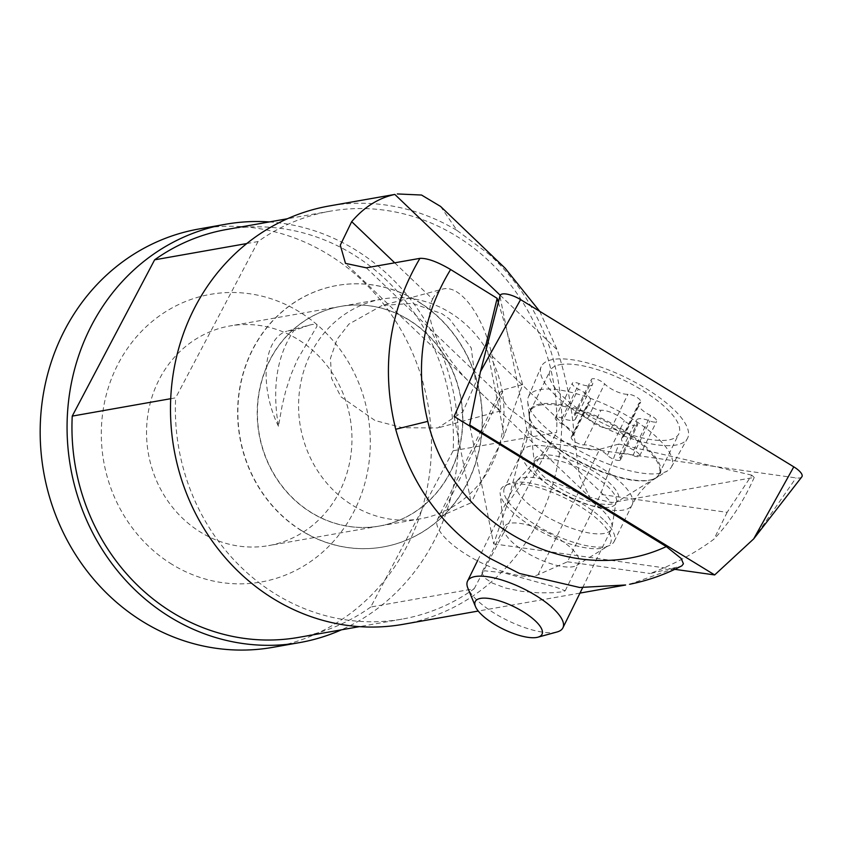 <?xml version="1.0" encoding="UTF-8"?>
<svg xmlns="http://www.w3.org/2000/svg" width="844" height="844" viewBox="0 0 844 844"><rect width="100%" height="100%" fill="white"/><g stroke="black" fill="none" stroke-linecap="round" stroke-linejoin="round"><path stroke-width="0.63" stroke-dasharray="4.22 3.17" d="M636.439 425.809A7.965 2.659 -153.9 0 0 637.515 425.144A7.965 2.659 -153.9 0 0 637.146 423.477A15.93 5.328 26.1 0 1 636.408 420.154A15.93 5.328 26.1 0 1 638.549 418.824A15.93 5.328 26.1 0 1 649.869 420.966A7.965 2.659 -153.9 0 0 655.524 422.042A7.965 2.659 -153.9 0 0 656.6 421.378A7.965 2.659 -153.9 0 0 650.629 415.48A15.93 5.328 26.1 0 1 638.676 403.685A15.93 5.328 26.1 0 1 640.026 402.577A7.965 2.659 -153.9 0 0 640.712 402.018A7.965 2.659 -153.9 0 0 636.545 397.113A7.965 2.659 -153.9 0 0 627.957 394.275A15.93 5.328 26.1 0 1 604.642 383.883A7.965 2.659 -153.9 0 0 592.509 378.745A7.965 2.659 -153.9 0 0 591.433 379.41A7.965 2.659 -153.9 0 0 591.802 381.077A15.93 5.328 26.1 0 1 592.541 384.4A15.93 5.328 26.1 0 1 590.389 385.729A15.93 5.328 26.1 0 1 579.079 383.587A7.965 2.659 -153.9 0 0 573.424 382.511A7.965 2.659 -153.9 0 0 572.348 383.176A7.965 2.659 -153.9 0 0 578.319 389.073A15.93 5.328 26.1 0 1 590.262 400.868A15.93 5.328 26.1 0 1 588.912 401.976A7.965 2.659 -153.9 0 0 588.236 402.535A7.965 2.659 -153.9 0 0 592.404 407.441A7.965 2.659 -153.9 0 0 600.991 410.279A15.93 5.328 26.1 0 1 624.307 420.671A7.965 2.659 -153.9 0 0 636.439 425.809M619.454 460.402A7.965 2.659 -153.9 0 0 620.53 459.737A7.965 2.659 -153.9 0 0 620.161 458.07A15.93 5.328 26.1 0 1 619.422 454.747A15.93 5.328 26.1 0 1 621.574 453.418A15.93 5.328 26.1 0 1 632.884 455.56A7.965 2.659 -153.9 0 0 638.539 456.636A7.965 2.659 -153.9 0 0 639.615 455.971A7.965 2.659 -153.9 0 0 633.644 450.074A15.93 5.328 26.1 0 1 621.701 438.279A15.93 5.328 26.1 0 1 623.051 437.171A7.965 2.659 -153.9 0 0 623.727 436.612A7.965 2.659 -153.9 0 0 619.559 431.706A7.965 2.659 -153.9 0 0 610.972 428.868A15.93 5.328 26.1 0 1 587.656 418.476A7.965 2.659 -153.9 0 0 575.524 413.338A7.965 2.659 -153.9 0 0 574.447 414.003A7.965 2.659 -153.9 0 0 574.817 415.67A15.93 5.328 26.1 0 1 575.555 418.993A15.93 5.328 26.1 0 1 573.414 420.323A15.93 5.328 26.1 0 1 562.093 418.181A7.965 2.659 -153.9 0 0 556.439 417.105A7.965 2.659 -153.9 0 0 555.363 417.769A7.965 2.659 -153.9 0 0 561.344 423.667A15.93 5.328 26.1 0 1 573.287 435.462A15.93 5.328 26.1 0 1 571.937 436.57A7.965 2.659 -153.9 0 0 571.261 437.129A7.965 2.659 -153.9 0 0 575.418 442.034A7.965 2.659 -153.9 0 0 584.006 444.872A15.93 5.328 26.1 0 1 607.332 455.264A7.965 2.659 -153.9 0 0 619.454 460.402M557.029 631.977A53.109 17.756 26.1 0 1 555.742 632.283A53.109 17.756 26.1 0 1 506.2 619.781A53.109 17.756 26.1 0 1 467.892 588.226M523.248 477.778A53.109 17.756 26.1 0 1 579.037 493.582A53.109 17.756 26.1 0 1 611.953 527.384A53.109 17.756 26.1 0 1 611.425 529.009A53.109 17.756 26.1 0 1 604.262 533.44A53.109 17.756 26.1 0 1 546.311 516.401A53.109 17.756 26.1 0 1 516.085 482.209A53.109 17.756 26.1 0 1 517.045 480.795A53.109 17.756 26.1 0 1 523.248 477.778M539.938 405.141A71.687 23.97 26.1 0 1 618.177 428.14A71.687 23.97 26.1 0 1 658.985 474.296A71.687 23.97 26.1 0 1 655.45 478.042A71.687 23.97 26.1 0 1 649.31 480.289A71.687 23.97 26.1 0 1 577.465 460.845A71.687 23.97 26.1 0 1 529.473 416.197A71.687 23.97 26.1 0 1 530.275 411.123A71.687 23.97 26.1 0 1 539.938 405.141M559.794 364.703A71.687 23.97 26.1 0 1 638.022 387.702A71.687 23.97 26.1 0 1 678.829 433.869A71.687 23.97 26.1 0 1 669.155 439.851A71.687 23.97 26.1 0 1 590.916 416.852A71.687 23.97 26.1 0 1 550.119 370.685A71.687 23.97 26.1 0 1 559.794 364.703M801.8 476.902A15.93 5.328 26.1 0 1 796.029 477.904L549.571 443.248A15.93 5.328 26.1 0 1 529.378 433.257A15.93 5.328 26.1 0 1 526.804 429.311L500.049 296.729A15.93 5.328 26.1 0 1 500.049 295.664M659.428 439.819A79.652 26.639 26.1 0 1 671.413 467.017A79.652 26.639 26.1 0 1 667.72 470.73A79.652 26.639 26.1 0 1 608.946 464.274A79.652 26.639 26.1 0 1 540.846 423.139A79.652 26.639 26.1 0 1 527.743 402.018A79.652 26.639 26.1 0 1 528.428 396.828A79.652 26.639 26.1 0 1 583.32 395.857A79.652 26.639 26.1 0 1 659.428 439.819M604.8 520.98A61.074 20.425 26.1 0 1 614.168 541.5A61.074 20.425 26.1 0 1 571.736 541.732A61.074 20.425 26.1 0 1 513.89 508.204A61.074 20.425 26.1 0 1 504.522 487.684A61.074 20.425 26.1 0 1 546.954 487.452A61.074 20.425 26.1 0 1 604.8 520.98M553.833 393.747A81.467 27.24 -153.9 0 0 630.331 438.258A81.467 27.24 -153.9 0 0 687.364 438.616A81.467 27.24 -153.9 0 0 675.105 410.806A81.467 27.24 -153.9 0 0 597.267 365.853A81.467 27.24 -153.9 0 0 541.131 366.845A81.467 27.24 -153.9 0 0 553.833 393.747M469.918 426.167L493.677 543.863L507.202 504.258L549.571 443.248M493.677 543.863L674.789 569.331M170.71 398.706L175.657 397.83A207.107 190.216 80 0 0 272.728 592.288A207.107 190.216 80 0 0 402.145 619.106A207.107 190.216 80 0 0 474.191 588.753L370.759 607.026L453.154 450.738A207.107 190.216 80 0 0 356.084 256.291A207.107 190.216 80 0 0 226.677 229.473M453.154 450.738L556.586 432.476A207.107 190.216 80 0 0 459.516 238.029A207.107 190.216 80 0 0 330.099 211.211A207.107 190.216 80 0 0 258.053 241.553L246.764 243.547M394.697 262.822L432.634 299.124C419.858 323.125 451.297 367.182 480.036 392.133L493.149 404.687L500.808 410.87L499.521 396.237L492.179 356.094C487.8 336.366 480.711 319.602 470.91 305.813C461.024 292.689 451.762 287.065 443.142 288.954L382.089 305.465L348.888 324.117L337.062 339.341L330.447 358.362L331.608 378.513L340.923 396.786L375.052 420.523L402.546 427.76L437.804 427.919L462.828 411.872L475.668 382.67L471.226 347.907L449.536 319.032L441.887 313.662L412.547 303.376L382.089 305.465M419.784 302.711A132.761 121.937 -100 0 1 480.616 441.264A132.761 121.937 -100 0 1 383.007 546.986A132.761 121.937 -100 0 1 300.053 529.8A132.761 121.937 80 0 1 239.221 391.236A132.761 121.937 80 0 1 336.83 285.515A132.761 121.937 80 0 1 419.784 302.711M300.253 529.758A132.761 121.937 80 0 0 383.218 546.954A132.761 121.937 80 0 0 480.816 441.222A132.761 121.937 80 0 0 419.985 302.669A132.761 121.937 80 0 0 337.03 285.483A132.761 121.937 80 0 0 239.432 391.205A132.761 121.937 80 0 0 300.253 529.758M299.536 340.417A111.513 102.419 -100 0 1 350.64 456.804A111.513 102.419 -100 0 1 268.645 545.614A111.513 102.419 -100 0 1 198.962 531.171A111.513 102.419 80 0 1 147.869 414.784A111.513 102.419 80 0 1 229.853 325.974A111.513 102.419 80 0 1 299.536 340.417M410.205 320.878A111.513 102.419 -100 0 1 461.299 437.255A111.513 102.419 -100 0 1 379.315 526.065A111.513 102.419 -100 0 1 309.632 511.633A111.513 102.419 -100 0 1 258.528 395.245A111.513 102.419 -100 0 1 340.522 306.435A111.513 102.419 -100 0 1 410.205 320.878M169.96 563.075A146.033 134.122 80 0 0 353.087 513.173A146.033 134.122 80 0 0 301.656 313.272A146.033 134.122 -100 0 0 118.529 363.163A146.033 134.122 -100 0 0 169.96 563.075M681.846 565.828L629.772 584.196L625.541 584.987M481.913 572.475L484.15 577.644L492.516 583.141L505.619 588.036L521.803 591.38L538.504 592.826L552.736 592.741L562.252 591.823L565.195 590.789L556.175 587.287L503.52 572.738L484.456 570.787L481.913 572.475L504.353 526.751A41.419 13.852 -153.9 0 1 507.392 524.071A41.419 13.852 26.1 0 1 552.651 535.18A41.419 13.852 26.1 0 1 578.72 563.254A41.419 13.852 26.1 0 1 576.674 565.417A41.419 13.852 26.1 0 1 575.682 565.944A41.419 13.852 -153.9 0 1 534.178 556.818A41.419 13.852 -153.9 0 1 503.889 529.694L500.165 493.634A61.074 20.425 -153.9 0 0 544.813 533.63A61.074 20.425 -153.9 0 0 606.003 547.081A61.074 20.425 -153.9 0 0 607.48 546.311A61.074 20.425 -153.9 0 0 577.444 504.807A61.074 20.425 -153.9 0 0 505.324 485.353A61.074 20.425 -153.9 0 0 500.165 493.634M269.363 221.93A212.414 195.091 -100 0 1 358.478 251.755A212.414 195.091 -100 0 1 458.102 449.926A212.414 195.091 -100 0 1 341.409 629.824M272.76 647.348A212.414 195.091 -100 0 0 428.921 478.189A212.414 195.091 -100 0 0 331.597 256.502A212.414 195.091 80 0 0 198.857 228.998M403.073 624.328A212.414 195.091 80 0 0 555.932 472.471A212.414 195.091 80 0 0 489.045 254.244L505.155 268.234M539.696 311.309L557.304 349.912C566.271 377.838 571.852 406.006 574.036 434.438L579.353 475.784L589.819 497.211L493.149 404.687M366.338 267.822L499.448 395.214L499.806 392.46L437.445 519.503A58.415 19.528 26.1 0 0 474.191 559.097A58.415 19.528 26.1 0 0 538.029 574.764L567.453 561.788L600.527 494.394L727.127 512.35L751.761 475.161L754.241 477.419L611.657 502.602L589.819 497.211M754.241 477.419C743.596 501.41 730.176 521.993 713.971 539.158C695.994 552.567 674.725 564.024 650.186 573.519L680.507 566.313M370.759 607.026A207.107 190.216 -100 0 1 298.723 637.368M381.889 299.124A111.513 102.419 -100 0 0 299.905 387.934A111.513 102.419 -100 0 0 350.998 504.322A111.513 102.419 80 0 0 420.681 518.765A111.513 102.419 80 0 0 502.665 429.955A111.513 102.419 80 0 0 451.572 313.567A111.513 102.419 -100 0 0 381.889 299.124L340.723 306.393A111.513 102.419 80 0 0 258.739 395.203A111.513 102.419 80 0 0 309.832 511.591A111.513 102.419 80 0 0 379.515 526.034A111.513 102.419 80 0 0 461.51 437.224A111.513 102.419 80 0 0 410.406 320.836A111.513 102.419 80 0 0 340.723 306.393M499.458 395.214L508.447 407.905L529.927 424.374L611.657 502.602M432.634 299.124C435.261 293.575 438.764 290.178 443.142 288.954M309.337 325.14L312.596 324.381L316.753 324.655L316.964 326.269L297.489 359.46L291.022 374.609L285.884 390.339L282.17 405.5L278.457 426.241C271.884 387.153 277.022 355.282 293.86 330.616L309.337 325.14L286.949 331.186A66.381 35.237 -105.1 0 1 293.86 330.616M440.589 206.442L457.037 230.465A212.414 195.091 80 0 0 329.171 205.978M457.037 230.465L489.045 254.244M258.053 241.553L175.657 397.83M474.191 588.753L556.586 432.476M504.353 526.751A41.419 13.852 -153.9 0 0 503.889 529.694M567.453 561.788L650.186 573.519M437.445 519.503A58.415 19.528 26.1 0 1 441.728 515.726L503.52 389.833L499.806 392.46M454.093 416.461L471.142 502.739L441.728 515.726M498.329 302.352L522.658 384.569L504.227 435.346L486.788 347.106M751.761 475.161L618.81 444.049L600.527 494.394M538.029 574.764L599.599 449.335L618.81 444.049M599.599 449.335C589.091 452.732 555.51 440.705 529.927 424.384M522.658 384.569L503.52 389.833M504.227 435.346L471.142 502.739M727.127 512.35L713.971 539.158M278.457 426.241A66.381 35.237 -105.1 0 1 286.949 331.186M620.161 458.07L637.146 423.477M574.817 415.67L591.802 381.077M633.644 450.074L650.629 415.48M541.036 455.275A46.494 15.54 26.1 0 1 595.748 472.598A46.494 15.54 26.1 0 1 615.941 502.549A46.494 15.54 26.1 0 1 611.963 504.005A46.494 15.54 26.1 0 1 565.364 491.398A46.494 15.54 26.1 0 1 534.252 462.449A46.494 15.54 26.1 0 1 541.036 455.275M562.093 418.181L579.079 383.587M587.656 418.476L604.642 383.883M539.77 458.957A45.956 15.371 26.1 0 1 588.046 472.64A45.956 15.371 26.1 0 1 616.542 501.895A45.956 15.371 26.1 0 1 609.885 507.138A45.956 15.371 26.1 0 1 557.895 491.303A45.956 15.371 26.1 0 1 534.4 461.573A45.956 15.371 26.1 0 1 539.77 458.957M632.884 455.56L649.869 420.966M623.051 437.171L640.026 402.577M610.972 428.868L627.957 394.275M561.344 423.667L578.319 389.073M571.937 436.57L588.912 401.976M584.006 444.872L600.991 410.279M607.332 455.264L624.307 420.671M541.036 434.449A72.457 24.223 26.1 0 1 529.114 415.237A72.457 24.223 26.1 0 1 573.72 407.81A72.457 24.223 26.1 0 1 648.888 449.62A72.457 24.223 26.1 0 1 656.432 477.736A72.457 24.223 26.1 0 1 602.964 471.87A72.457 24.223 26.1 0 1 541.036 434.449M531.857 471.585A61.074 20.425 26.1 0 1 522.499 451.065A61.074 20.425 26.1 0 1 564.921 450.833A61.074 20.425 26.1 0 1 622.766 484.361A61.074 20.425 26.1 0 1 632.135 504.881A61.074 20.425 26.1 0 1 589.703 505.113A61.074 20.425 26.1 0 1 531.857 471.585M753.66 538.915L796.029 477.904M480.447 371.676L500.049 296.729M507.202 504.258L526.804 429.311M492.179 356.105L574.036 434.438M500.207 295.273L557.304 349.912M620.53 459.737L637.515 425.144M575.555 418.993L592.541 384.4M639.615 455.971L656.6 421.378M655.45 478.042L615.941 502.549L611.953 527.384M529.473 416.197L534.252 462.449L517.045 480.795M619.422 454.747L636.408 420.154M582.634 587.656L611.425 529.009M658.985 474.296L678.829 433.869M530.275 411.123L550.119 370.685M477.809 560.184L516.085 482.209M621.701 438.279L638.676 403.685M623.727 436.612L640.712 402.018M574.447 414.003L591.433 379.41M555.363 417.769L572.348 383.176M573.287 435.462L590.262 400.868M571.261 437.129L588.236 402.535M527.743 402.018L529.114 415.237C530.391 426.895 528.186 438.838 522.499 451.065L504.522 487.684M614.168 541.5L632.135 504.881C638.328 492.907 646.43 483.855 656.432 477.736L667.72 470.73M671.413 467.017L687.364 438.616M528.428 396.828L541.131 366.845M330.099 211.211L287.414 218.744M500.819 410.88L437.804 427.919M379.315 526.065L268.645 545.614M565.206 590.789L578.72 563.254M576.674 565.417L607.48 546.311M579.965 593.089L478.263 611.045M402.145 619.106L359.46 626.638M420.681 518.765L379.515 526.034M483.696 395.646L345.491 263.381M340.522 306.435L229.853 325.974"/><path stroke-width="1.27" d="M480.268 598.438A37.168 12.428 26.1 0 1 526.318 613.799A37.168 12.428 26.1 0 1 537.881 637.199A37.168 12.428 26.1 0 1 536.974 637.41A37.168 12.428 26.1 0 1 502.296 628.664A37.168 12.428 26.1 0 1 475.478 606.572A37.168 12.428 26.1 0 1 480.268 598.438M475.478 606.572L467.892 588.226A53.109 17.756 26.1 0 1 467.565 581.052A53.109 17.756 26.1 0 1 474.729 576.61A53.109 17.756 26.1 0 1 532.68 593.649A53.109 17.756 26.1 0 1 562.906 627.841A53.109 17.756 26.1 0 1 557.029 631.977L537.881 637.199M793.793 466.848A15.93 5.328 26.1 0 1 799.553 471.237A15.93 5.328 26.1 0 1 801.8 476.902L753.66 538.915L793.793 466.848L520.59 299.609A15.93 5.328 26.1 0 0 500.049 295.664L480.447 371.676L520.59 299.609M674.789 569.331L714.668 574.933L469.686 424.975L480.447 371.676M714.668 574.933L753.66 538.915M469.686 424.975L469.918 426.167M287.414 218.744L226.677 229.473A207.107 190.216 80 0 0 154.631 259.825L246.764 243.547M498.329 302.352L497.137 298.333L450.622 269.521C422.127 316.289 414.52 366.908 427.781 421.367C452.363 526.941 573.213 590.03 666.306 546.574L681.245 558.559L683.418 563.792L681.846 565.828C665.304 574.447 647.949 580.588 629.782 584.238M625.541 584.987L579.67 587.487L519.556 573.477L489.488 558.116C442.456 527.901 411.197 484.952 395.699 429.269C380.749 368.216 388.831 311.246 419.932 258.359C427.127 258.032 437.361 261.745 450.622 269.521M341.409 629.824A212.414 195.091 -100 0 1 299.641 642.601A212.414 195.091 -100 0 1 166.912 615.097A212.414 195.091 -100 0 1 69.588 393.399A212.414 195.091 -100 0 1 225.749 224.24A212.414 195.091 -100 0 1 269.363 221.93M225.749 224.24L198.857 228.998A212.414 195.091 80 0 0 42.696 398.157A212.414 195.091 80 0 0 140.02 619.844A212.414 195.091 -100 0 0 272.76 647.348L299.641 642.601M419.932 258.359L366.338 267.822L345.491 263.381L340.29 245.171L351.695 221.655C364.028 207.128 378.407 198.055 394.834 194.426L329.171 205.978A212.414 195.091 80 0 0 173.009 375.137A212.414 195.091 80 0 0 270.333 596.824A212.414 195.091 80 0 0 403.073 624.328L478.263 611.045M397.324 193.941L421.546 195.038L440.589 206.442L505.155 268.234L539.696 311.309M359.46 626.638L298.723 637.368A207.107 190.216 -100 0 1 169.306 610.55A207.107 190.216 -100 0 1 72.236 416.103L170.71 398.706M72.236 416.103L154.631 259.825M666.306 546.574L454.093 416.461L486.155 343.909L497.137 298.333M486.788 347.106L486.155 343.909M427.781 421.367L395.699 429.269M351.695 221.655L394.697 262.822M394.834 194.426L500.207 295.273M562.906 627.841L582.634 587.656M467.565 581.052L477.809 560.184M625.552 585.04L579.965 593.089"/></g></svg>
